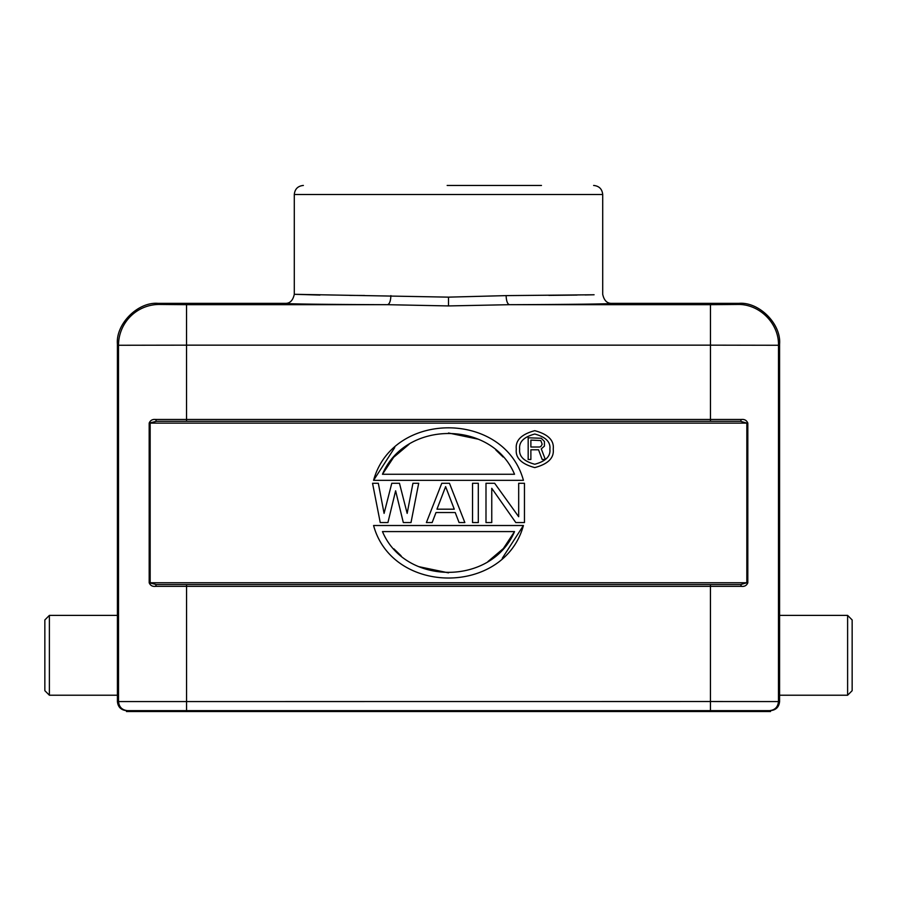 <?xml version="1.0" encoding="UTF-8"?>
<svg xmlns="http://www.w3.org/2000/svg" width="897" height="897" viewBox="0 0 897 897"><rect width="100%" height="100%" fill="white"/><g stroke="black" fill="none" stroke-linecap="round" stroke-linejoin="round"><path stroke-width="1.35" d="M447.155 185.444L449.846 185.444M126.488 710.648L126.488 711.556L770.512 711.556L770.512 710.648L126.488 710.648C121.017 710.065 117.989 707.049 117.417 701.577L117.417 344.179C115.59 323.985 138.037 301.538 158.231 303.365L285.224 303.365C289.922 303.511 292.938 300.484 294.294 294.294L448.5 297.142L506.11 295.618L594.083 294.765M593.22 294.788L585.113 294.956M577.04 295.079L548.863 295.382M49.38 695.22L44.85 690.69L44.85 619.939L49.38 615.398L49.38 695.22L117.417 695.22M847.62 615.398L852.15 619.939L852.15 690.69L847.62 695.22L847.62 615.398L779.583 615.398L779.583 344.179C781.41 323.985 758.963 301.538 738.769 303.365L611.776 303.365C607.078 303.5 604.051 300.484 602.706 294.294L602.706 194.514C602.156 189.02 599.129 185.993 593.623 185.444M770.512 710.648C775.983 710.065 779.011 707.049 779.583 701.577L779.583 615.398M738.769 303.365L737.682 304.453C759.49 303.892 779.056 323.458 778.495 345.267L710.469 345.154L710.469 419.46L741.371 419.46L740.541 421.287L746.842 423.115L746.831 582.758L740.653 584.564L710.446 584.564L740.653 584.564L741.483 586.358L710.446 586.358L710.446 701.532L117.417 701.577M186.554 711.556L186.554 586.358L155.517 586.358C152.434 586.694 150.326 585.494 149.182 582.77L149.171 423.115L156.448 421.287L740.541 421.287M516.313 449.139C515.259 440.405 521.415 434.26 534.769 430.672C548.123 434.26 554.279 440.405 553.225 449.139C554.279 457.862 548.123 464.018 534.769 467.595C521.415 464.018 515.259 457.862 516.313 449.139M549.872 449.139C550.736 456.27 545.701 461.305 534.769 464.242C523.837 461.305 518.802 456.27 519.666 449.139C518.802 441.997 523.837 436.962 534.769 434.036C545.701 436.962 550.736 441.997 549.872 449.139M541.474 185.444L448.5 185.444M769.402 711.556L769.402 710.648C774.907 710.11 777.934 707.083 778.473 701.577L710.446 701.532L710.446 711.556M149.171 423.115C150.337 420.345 152.501 419.123 155.63 419.46L186.531 419.46L186.531 345.154L118.505 345.267A40.814 40.814 -45 0 1 159.318 304.453L158.231 303.365M741.371 419.46C744.499 419.123 746.652 420.345 747.829 423.115L747.818 582.77C746.674 585.494 744.566 586.694 741.483 586.358M364.597 295.494L349.695 295.393M319.96 295.079L294.294 294.294L294.294 194.514L602.706 194.514M155.517 586.358L156.347 584.564L149.182 582.77M186.554 584.564L156.347 584.564L186.554 584.564L186.554 586.358L710.446 586.358L710.446 584.564L186.554 584.564M155.63 419.46L156.448 421.287L186.531 421.287L156.448 421.287M747.818 582.77L150.169 582.758L150.158 423.115L747.829 423.115M611.776 303.365C612.573 303.937 570.189 304.487 509.496 304.688L448.5 305.933L387.504 304.688C326.811 304.487 284.427 303.937 285.224 303.365M506.11 295.618C506.345 301.056 507.467 304.083 509.496 304.688L710.469 304.688L710.469 345.154L186.531 345.154L186.531 304.688L387.504 304.688C389.533 304.072 390.666 301.044 390.89 295.618M373.578 480.344C392.808 410.142 504.428 410.49 523.422 480.344L373.578 480.344L394.736 447.558M523.422 525.507C504.192 595.709 392.572 595.35 373.578 525.507L523.422 525.507L502.264 558.293M403.314 522.559L411.005 522.559L418.697 483.281L412.934 483.281L407.16 513.376L399.468 483.281L391.776 483.281L384.084 513.376L378.321 483.281L372.547 483.281L380.238 522.559L387.93 522.559L395.622 490.805L403.314 522.559M426.389 522.559L432.152 522.559L435.998 512.535L455.228 512.535L459.073 522.559L464.848 522.559L449.464 483.281L441.773 483.281L426.389 522.559M472.54 522.559L472.54 483.281L478.303 483.281L478.303 522.559L472.54 522.559M515.797 522.559L524.453 522.559L524.453 483.281L518.679 483.281L518.679 516.717L494.651 483.281L485.995 483.281L485.995 522.559L491.758 522.559L491.758 488.304L515.797 522.559M382.47 474.266C405.354 419.874 491.769 419.998 514.53 474.266L382.47 474.266L393.637 457.302L409.077 444.273M514.53 531.585C491.646 585.976 405.231 585.853 382.47 531.585L514.53 531.585L503.363 548.538L487.923 561.578M445.618 486.634L454.263 509.193L436.962 509.193L445.618 486.634M503.105 457.022L495.895 450.059M478.415 439.238L448.5 432.993M393.895 548.829L401.105 555.792M418.585 566.612L448.5 572.858M542.169 459.477L545.331 459.477L541.272 448.87L544.434 446.101L544.434 441.481L541.272 438.263L528.176 437.792L528.176 459.477L530.878 459.477L530.878 449.789L538.559 449.789L542.169 459.477M542.169 444.25L540.824 446.56L539.467 447.02L530.878 447.02L530.878 440.102L540.824 440.562L542.169 444.25M127.598 711.556L127.598 710.648C122.093 710.11 119.066 707.083 118.527 701.577L118.505 345.267L117.417 344.179M127.598 710.648C122.093 710.099 119.077 707.083 118.527 701.577M779.583 701.577L778.473 701.577L778.495 345.267L779.583 344.179M186.531 421.287L186.531 419.46L710.469 419.46L710.469 421.287M448.5 297.142L448.5 305.933M159.318 304.453L186.531 304.688M710.469 304.688L737.682 304.453M49.38 615.398L117.417 615.398M294.294 194.514C294.844 189.02 297.871 185.993 303.377 185.444M847.62 695.22L779.583 695.22"/></g></svg>
